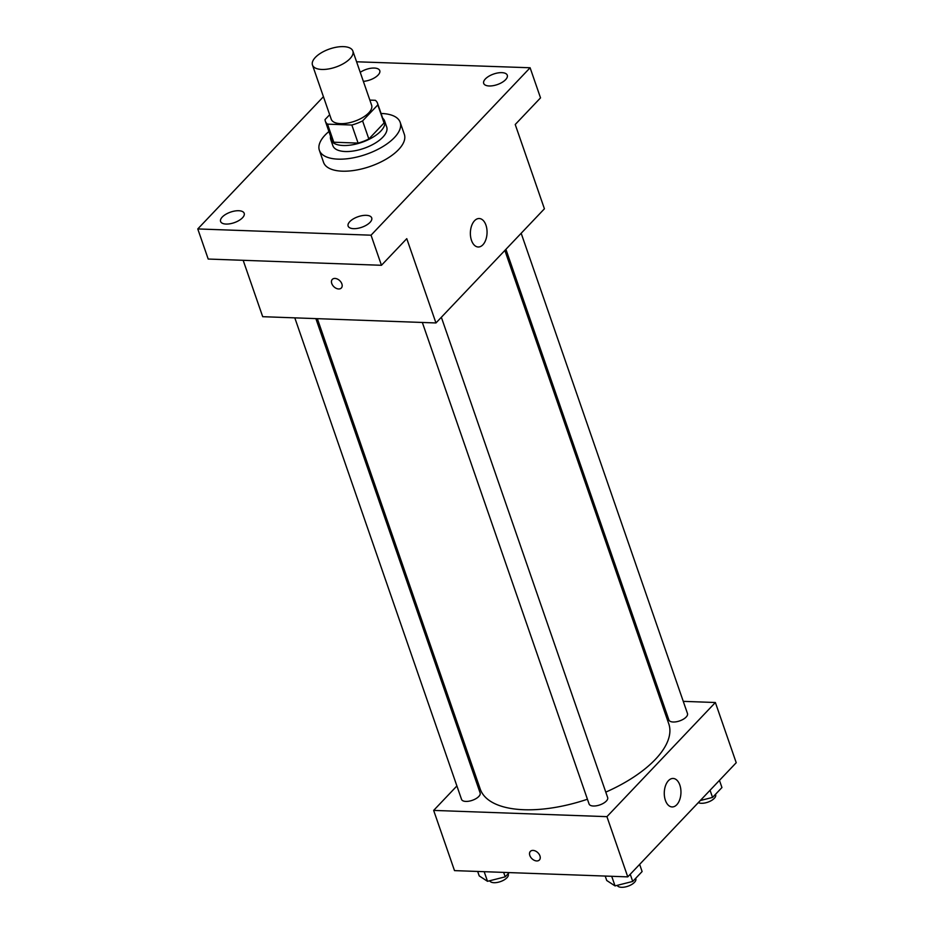 <?xml version="1.0" encoding="UTF-8"?>
<svg xmlns="http://www.w3.org/2000/svg" width="934" height="934" viewBox="0 0 934 934"><rect width="100%" height="100%" fill="white"/><g stroke="black" fill="none" stroke-linecap="round" stroke-linejoin="round"><path stroke-width="1.4" d="M321.821 69.455A21.377 9.573 160.9 0 1 312.47 65.03A21.377 9.573 160.9 0 1 329.539 49A21.377 9.573 160.9 0 1 352.865 51.043A21.377 9.573 160.9 0 1 343.91 63.36A21.377 9.573 160.9 0 1 321.821 69.455M352.865 51.043L371.627 105.238A21.377 9.573 160.9 0 1 362.684 117.544A21.377 9.573 160.9 0 1 340.583 123.638A21.377 9.573 160.9 0 1 331.231 119.225L312.47 65.03M377.499 103.195L383.757 121.268A27.588 12.352 160.9 0 1 384.061 122.961L368.848 138.979L362.59 120.918L377.815 104.9A27.588 12.352 160.9 0 0 377.499 103.195A27.588 12.352 160.9 0 0 375.34 100.3L369.852 100.101M329.667 114.707L325.055 119.564A27.588 12.352 160.9 0 0 325.359 121.257A27.588 12.352 160.9 0 0 327.53 124.152L351.838 125.028A27.588 12.352 160.9 0 0 362.59 120.918M327.53 124.152L333.777 142.213L358.096 143.1L351.838 125.028M333.777 142.213A27.588 12.352 160.9 0 1 331.617 139.318L325.359 121.257M368.848 138.979A27.588 12.352 160.9 0 1 358.096 143.1M330.566 136.294A28.499 12.761 -19.1 0 0 330.753 139.621A28.499 12.761 -19.1 0 0 361.855 142.342A28.499 12.761 -19.1 0 0 384.621 120.965A28.499 12.761 -19.1 0 0 382.707 118.233M384.621 120.965L386.699 126.989A28.499 12.761 160.9 0 1 374.767 143.392A28.499 12.761 160.9 0 1 345.311 151.53A28.499 12.761 160.9 0 1 332.843 145.634L330.753 139.621M384.061 122.961L377.815 104.9M381.06 113.469A42.754 19.135 160.9 0 1 400.172 122.319A42.754 19.135 160.9 0 1 382.263 146.942A42.754 19.135 160.9 0 1 338.085 159.142A42.754 19.135 160.9 0 1 319.37 150.304A42.754 19.135 160.9 0 1 328.92 131.519M400.172 122.319L404.34 134.368A42.754 19.135 160.9 0 1 386.431 158.978A42.754 19.135 160.9 0 1 342.253 171.179A42.754 19.135 160.9 0 1 323.538 162.341L319.37 150.304M505.609 79.67A12.481 5.592 160.9 0 1 493.082 85.683A12.481 5.592 160.9 0 1 483.695 83.395A12.481 5.592 160.9 0 1 493.654 74.031A12.481 5.592 160.9 0 1 507.279 75.222A12.481 5.592 160.9 0 1 505.609 79.67M370.039 222.362A12.481 5.592 160.9 0 1 357.512 228.375A12.481 5.592 160.9 0 1 348.125 226.086A12.481 5.592 160.9 0 1 358.084 216.711A12.481 5.592 160.9 0 1 371.709 217.914A12.481 5.592 160.9 0 1 370.039 222.362M242.513 217.762A12.481 5.592 160.9 0 1 229.986 223.775A12.481 5.592 160.9 0 1 220.599 221.486A12.481 5.592 160.9 0 1 230.57 212.111A12.481 5.592 160.9 0 1 244.194 213.314A12.481 5.592 160.9 0 1 242.513 217.762M360.244 72.338A12.481 5.592 160.9 0 1 372.129 68.112A12.481 5.592 160.9 0 1 379.764 70.622A12.481 5.592 160.9 0 1 378.083 75.07A12.481 5.592 160.9 0 1 363.361 81.351M323.433 96.692L197.775 228.935L371.043 235.193L530.103 67.762L356.59 61.784M243.167 260.306L262.699 316.696L435.956 322.954L406.769 238.66L381.457 265.291L208.2 259.045L197.775 228.935M381.457 265.291L371.043 235.193M435.956 322.954L544.417 208.796L515.229 124.502L540.529 97.872L530.103 67.762M471.483 240.365A14.255 8.336 -87.9 0 1 471.623 225.748A14.255 8.336 -87.9 0 1 479.235 218.521A14.255 8.336 -87.9 0 1 487.046 233.056A14.255 8.336 -87.9 0 1 478.208 246.996A14.255 8.336 -87.9 0 1 471.483 240.365M341.342 287.987A6.234 4.215 43.5 0 1 338.645 288.968A6.234 4.215 43.5 0 1 332.621 285.22A6.234 4.215 43.5 0 1 332.294 279.406A6.234 4.215 43.5 0 1 339.719 280.644A6.234 4.215 43.5 0 1 341.342 287.999A6.234 4.215 43.5 0 1 338.645 288.968A6.234 4.215 43.5 0 1 332.621 285.209A6.234 4.215 43.5 0 1 332.294 279.406M587.428 799.235A99.751 44.657 160.9 0 1 523.904 809.731A99.751 44.657 160.9 0 1 480.251 789.102L317.35 318.669M504.862 250.429L668.779 723.815A99.751 44.657 160.9 0 1 605.781 792.125M422.331 322.452L589.074 803.987A9.83 4.401 -19.1 0 0 599.803 804.921A9.83 4.401 -19.1 0 0 607.66 797.554L441.35 317.28M315.879 318.622L480.134 792.954A9.83 4.401 160.9 0 1 476.013 798.617A9.83 4.401 160.9 0 1 465.856 801.419A9.83 4.401 160.9 0 1 461.548 799.387L294.805 317.864M521.172 233.267L687.482 713.541A9.83 4.401 160.9 0 1 683.361 719.203A9.83 4.401 160.9 0 1 673.204 722.005A9.83 4.401 160.9 0 1 668.896 719.974L505.913 249.32M473.211 768.775L472.149 769.896M456.901 785.949L433.656 810.408L606.925 816.655L715.374 702.508L683.268 701.352M662.183 700.593L660.723 700.535M715.374 702.508L736.226 762.716L627.765 876.874L454.508 870.616L433.656 810.408M627.765 876.874L606.925 816.655M665.382 800.31A14.255 8.336 -87.9 0 1 665.522 785.692A14.255 8.336 -87.9 0 1 673.134 778.454A14.255 8.336 -87.9 0 1 680.944 793.001A14.255 8.336 -87.9 0 1 672.106 806.941A14.255 8.336 -87.9 0 1 665.382 800.31M539.408 859.969A6.234 4.215 43.5 0 1 536.711 860.95A6.234 4.215 43.5 0 1 530.687 857.202A6.234 4.215 43.5 0 1 530.36 851.388A6.234 4.215 43.5 0 1 537.786 852.625A6.234 4.215 43.5 0 1 539.408 859.981A6.234 4.215 43.5 0 1 536.711 860.95A6.234 4.215 43.5 0 1 530.687 857.202A6.234 4.215 43.5 0 1 530.372 851.388M605.197 876.057L606.738 880.505L615.039 885.911L632.727 881.439L642.113 871.55L639.638 864.382M615.039 885.911L611.7 876.29M632.727 881.439L630.24 874.271M635.645 878.369L635.809 878.836A9.83 4.401 160.9 0 1 631.688 884.498A9.83 4.401 160.9 0 1 621.519 887.3A9.83 4.401 160.9 0 1 617.257 885.35M700.313 800.52L712.549 797.426L721.947 787.537L719.46 780.369M712.549 797.426L710.062 790.257M715.467 794.355L715.631 794.822A9.83 4.401 160.9 0 1 711.51 800.485A9.83 4.401 160.9 0 1 701.352 803.287A9.83 4.401 160.9 0 1 698.328 802.61M477.671 871.457L479.212 875.905L487.513 881.311L505.201 876.839L509.24 872.589M487.513 881.311L484.186 871.691M505.201 876.839L503.659 872.391M508.119 873.769L508.283 874.236A9.83 4.401 160.9 0 1 504.162 879.898A9.83 4.401 160.9 0 1 494.004 882.7A9.83 4.401 160.9 0 1 489.731 880.75"/></g></svg>
